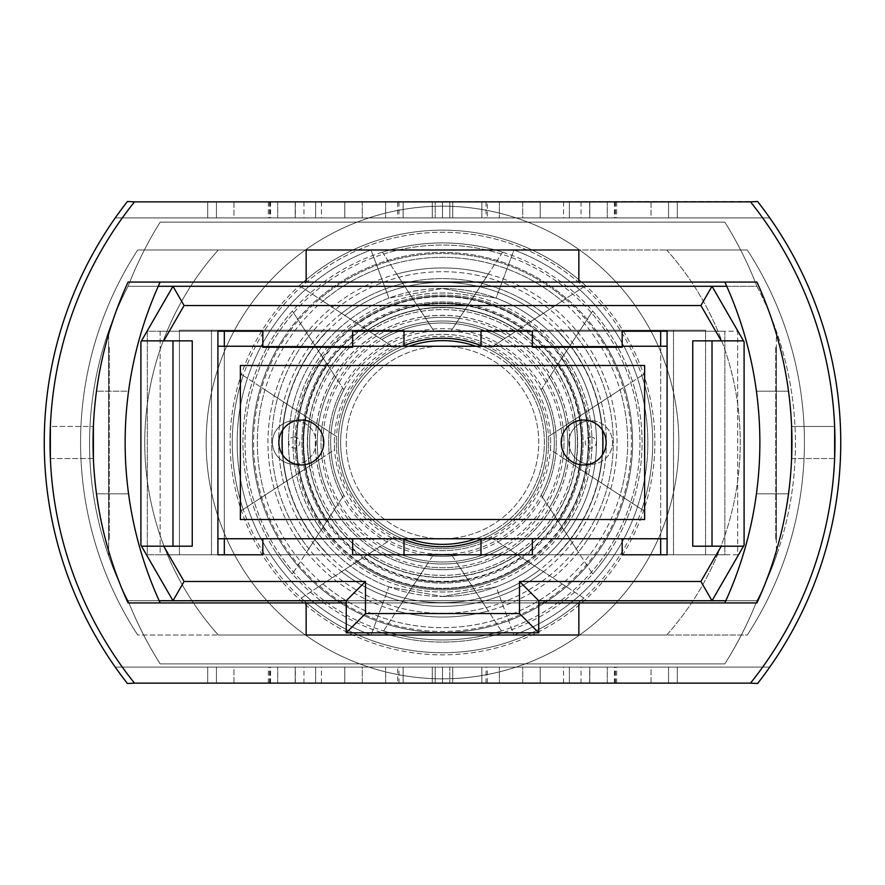 <?xml version="1.0" encoding="UTF-8"?>
<svg xmlns="http://www.w3.org/2000/svg" width="885" height="885" viewBox="0 0 885 885"><rect width="100%" height="100%" fill="white"/><g stroke="black" fill="none" stroke-linecap="round" stroke-linejoin="round"><path stroke-width="0.66" stroke-dasharray="4.42 3.32" d="M346.245 442.5A96.255 96.255 0 0 0 442.5 538.755A96.255 96.255 0 0 0 538.755 442.5A96.255 96.255 0 0 0 442.5 346.245A96.255 96.255 0 0 0 346.245 442.5A96.255 96.255 0 0 0 442.5 538.755A96.255 96.255 0 0 0 538.755 442.5A96.255 96.255 0 0 0 442.5 346.245A96.255 96.255 0 0 0 346.245 442.5M294.274 464.315A21.815 21.815 0 0 0 316.089 442.5A21.815 21.815 0 0 0 294.274 420.685A21.815 21.815 0 0 1 316.089 442.5A21.815 21.815 0 0 1 294.274 464.315A21.815 21.815 0 0 1 272.447 442.5A21.815 21.815 0 0 1 294.274 420.685A21.815 21.815 0 0 0 272.447 442.5A21.815 21.815 0 0 0 294.274 464.315A21.815 21.815 0 0 1 272.447 442.5A21.815 21.815 0 0 1 294.274 420.685M590.726 464.315A21.815 21.815 0 0 0 612.553 442.5A21.815 21.815 0 0 0 590.726 420.685A21.815 21.815 0 0 1 612.553 442.5A21.815 21.815 0 0 1 590.726 464.315A21.815 21.815 0 0 1 568.911 442.5A21.815 21.815 0 0 1 590.726 420.685A21.815 21.815 0 0 0 568.911 442.5A21.815 21.815 0 0 0 590.726 464.315A21.815 21.815 0 0 1 568.911 442.5A21.815 21.815 0 0 1 590.726 420.685M667.091 346.245L667.091 538.755L217.909 538.755L217.909 346.245L667.091 346.245L667.091 538.755L217.909 538.755L217.909 346.245L667.091 346.245L217.909 346.245L217.909 538.755L667.091 538.755L667.091 346.245L667.091 538.755M644.634 365.494L644.634 519.506L240.366 519.506L240.366 365.494L644.634 365.494L644.634 519.506L240.366 519.506L240.366 365.494L644.634 365.494L240.366 365.494L240.366 519.506L644.634 519.506L644.634 365.494M109.264 347.263L109.264 539.773L109.264 347.263L108.623 347.263L108.623 539.773L108.623 347.263M109.264 539.773L108.623 539.773M700.898 305.546L712.016 286.298L744.097 341.875L743.5 340.847L712.016 340.847L743.5 340.847L744.097 341.875L744.097 545.16L743.5 546.189L712.016 546.189L712.016 340.847L712.016 546.189L743.5 546.189L712.016 546.189L712.016 340.847L692.756 340.847L692.756 546.189L743.5 546.189L721.275 546.189L700.898 581.478L519.506 581.478L519.506 613.559L365.494 613.559L365.494 581.478L184.102 581.478L172.984 600.727L140.903 545.16L140.903 341.875L140.903 545.16L140.903 341.875L140.903 545.16L172.984 600.727L346.245 600.727L346.245 632.808L346.245 600.727L346.245 632.808L538.755 632.808L346.245 632.808L538.755 632.808L538.755 600.727L538.755 632.808L538.755 600.727L346.245 600.727L712.016 600.727L744.097 545.16L744.097 341.875L744.097 545.16L744.097 341.875L744.097 545.16L743.5 546.189L744.097 545.16L744.097 341.875L712.016 286.298L172.984 286.298L140.903 341.875L141.5 340.847L140.903 341.875L140.903 545.16L172.984 600.727L128.071 600.727A340.094 340.094 0 0 1 108.623 555.813L108.623 331.222A340.094 340.094 0 0 1 128.071 286.298L172.984 286.298L140.903 341.875L140.903 545.16L141.5 546.189L140.903 545.16L140.903 341.875L172.984 286.298L184.102 305.546L700.898 305.546L721.275 340.847L743.5 340.847L712.016 286.298L756.929 286.298A340.094 340.094 0 0 1 756.929 600.727L712.016 600.727L744.097 545.16L744.097 341.875L743.5 340.847L744.097 341.875L743.5 340.847L692.756 340.847L721.275 340.847M184.102 581.478L163.725 546.189L192.244 546.189L192.244 340.847L163.725 340.847L184.102 305.546M721.275 546.189L692.756 546.189L712.016 546.189L712.016 340.847L743.5 340.847M217.909 554.795L667.091 554.795L667.091 331.222L217.909 331.222L217.909 554.795L147.319 554.795L147.319 331.222L217.909 331.222L217.909 554.795L217.909 331.222L160.152 331.222L160.152 554.795L224.325 554.795L224.325 330.205L404.002 330.205L404.002 345.592A104.275 104.275 0 0 0 442.5 546.775A104.275 104.275 0 0 0 546.775 442.5A104.275 104.275 0 0 0 442.5 338.225A104.275 104.275 0 0 0 338.225 442.5A104.275 104.275 0 0 0 480.998 539.408A104.275 104.275 0 0 0 442.5 338.225A104.275 104.275 0 0 0 404.002 345.592L404.002 330.205L179.412 330.205L404.002 330.205L211.493 330.205L211.493 554.795L179.412 554.795L179.412 330.205L179.412 554.795L404.002 554.795L224.325 554.795M352.661 538.755L352.661 554.795L352.661 538.755L352.661 554.795L262.823 554.795L262.823 538.755L352.661 538.755L262.823 538.755L352.661 538.755L262.823 538.755L262.823 554.795L327.937 554.795A160.428 160.428 0 0 1 327.937 330.205A160.428 160.428 0 0 0 282.547 430.176M622.177 538.755L622.177 554.795L622.177 538.755L622.177 554.795L532.339 554.795L532.339 538.755L622.177 538.755L532.339 538.755L622.177 538.755L532.339 538.755L532.339 554.795L557.063 554.795L480.998 554.795L480.998 539.408L480.998 554.795L673.507 554.795L480.998 554.795L480.998 539.408M622.177 347.263L622.177 331.222L532.339 331.222L532.339 347.263L532.339 331.222L532.339 347.263L622.177 347.263L532.339 347.263L622.177 347.263L622.177 331.222L622.177 347.263M352.661 347.263L352.661 331.222L262.823 331.222L262.823 347.263L262.823 331.222L262.823 347.263L352.661 347.263L262.823 347.263L352.661 347.263L352.661 331.222L352.661 347.263M160.152 554.795L737.681 554.795L737.681 331.222L667.091 331.222L667.091 554.795L737.681 554.795L737.681 331.222L160.152 331.222L160.152 554.795M158.249 286.298L128.071 286.298A385.019 385.019 0 0 1 160.152 222.135L724.848 222.135A385.019 385.019 0 0 1 756.929 286.298L128.071 286.298A340.094 340.094 0 0 0 128.071 600.727A340.094 340.094 0 0 1 108.623 555.813L108.623 331.222A340.094 340.094 0 0 1 128.071 286.298A385.019 385.019 0 0 1 160.152 222.135L724.848 222.135A385.019 385.019 0 0 1 756.929 286.298A340.094 340.094 0 0 1 756.929 600.727A379.045 379.045 0 0 1 724.848 663.883L160.152 663.883A385.019 385.019 0 0 1 128.071 600.727L756.929 600.727A379.045 379.045 0 0 1 724.848 663.883L160.152 663.883A385.019 385.019 0 0 1 128.071 600.727L159.156 600.727M667.091 554.795L667.091 331.222L724.848 331.222L724.848 554.795L667.091 554.795L705.588 554.795L673.507 554.795L673.507 330.205L705.588 330.205L660.675 330.205L660.675 554.795L557.063 554.795L622.177 554.795M163.725 546.189L192.244 546.189L172.984 546.189L172.984 340.847L172.984 546.189L141.5 546.189L172.984 546.189L172.984 340.847L141.5 340.847L163.725 340.847M192.244 340.847L141.5 340.847L172.984 340.847L172.984 546.189L172.984 340.847L192.244 340.847M700.898 581.478L712.016 600.727L744.097 545.16L743.5 546.189L712.016 546.189L712.016 340.847L712.016 546.189L743.5 546.189M519.506 581.478L538.755 600.727M519.506 613.559L538.755 632.808M365.494 613.559L346.245 632.808M365.494 581.478L346.245 600.727M496.087 298.123L442.5 288.499A154.001 154.001 0 0 1 596.501 442.5A154.001 154.001 0 0 1 442.5 596.501L496.087 586.877L513.953 635.01L666.715 635.01A288.764 288.764 0 0 0 666.715 249.99L747.294 249.99A352.927 352.927 0 0 1 747.294 635.01L371.047 635.01L513.953 635.01L496.087 586.877A154.001 154.001 0 0 0 496.087 298.123L513.953 249.99L666.715 249.99L371.047 249.99L513.953 249.99L496.087 298.123A154.001 154.001 0 0 1 496.087 586.877L442.5 596.501A154.001 154.001 0 0 1 288.499 442.5A154.001 154.001 0 0 1 442.5 288.499L388.913 298.123A154.001 154.001 0 0 0 388.913 586.877L442.5 596.501L388.913 586.877L371.047 635.01L388.913 586.877A154.001 154.001 0 0 1 388.913 298.123L442.5 288.499A154.001 154.001 0 0 0 288.499 442.5A154.001 154.001 0 0 0 442.5 596.501A154.001 154.001 0 0 0 596.501 442.5A154.001 154.001 0 0 0 442.5 288.499L496.087 298.123A154.001 154.001 0 0 1 496.087 586.877A154.001 154.001 0 0 0 496.087 298.123M404.002 539.408L404.002 554.795L404.002 539.408L404.002 554.795L211.493 554.795L211.493 330.205L211.493 554.795L211.493 330.205L179.412 330.205L224.325 330.205L224.325 331.222M602.453 430.176A160.428 160.428 0 0 0 557.063 330.205L673.507 330.205L480.998 330.205L480.998 345.592L480.998 330.205L660.675 330.205L557.063 330.205A160.428 160.428 0 0 1 557.063 554.795A160.428 160.428 0 0 0 557.063 330.205A160.428 160.428 0 0 1 557.063 554.795A160.428 160.428 0 0 0 602.453 454.824M660.675 554.795L705.588 554.795L705.588 330.205L705.588 554.795L705.588 330.205L673.507 330.205L673.507 554.795L673.507 330.205L673.507 554.795L705.588 554.795L705.588 330.205L660.675 330.205L660.675 331.222M137.706 635.01A352.927 352.927 0 0 1 137.706 249.99L747.294 249.99A352.927 352.927 0 0 1 747.294 635.01A352.927 352.927 0 0 0 747.294 249.99L137.706 249.99L371.047 249.99L388.913 298.123L371.047 249.99L218.285 249.99A288.764 288.764 0 0 0 218.285 635.01L137.706 635.01A352.927 352.927 0 0 1 137.706 249.99A352.927 352.927 0 0 0 137.706 635.01L747.294 635.01A352.927 352.927 0 0 0 747.294 249.99L666.715 249.99A288.764 288.764 0 0 1 666.715 635.01L218.285 635.01A288.764 288.764 0 0 1 218.285 249.99L137.706 249.99A352.927 352.927 0 0 0 137.706 635.01M282.547 454.824A160.428 160.428 0 0 0 327.937 554.795A160.428 160.428 0 0 1 327.937 330.205A160.428 160.428 0 0 0 327.937 554.795L352.661 554.795M791.61 458.541L834.644 458.541L834.644 426.459L834.644 458.541L791.61 458.541L791.61 426.459L834.644 426.459L791.61 426.459L791.61 458.541M50.357 458.541L50.025 442.5L50.357 458.541L93.39 458.541L93.39 426.459L93.39 458.541L50.357 458.541L50.357 426.459L93.39 426.459L50.357 426.459L50.025 442.5A385.019 385.019 0 0 0 134.487 683.131A385.019 385.019 0 0 1 134.487 201.868A385.019 385.019 0 0 0 134.487 683.131A385.019 385.019 0 0 1 122.318 667.091A385.019 385.019 0 0 0 134.487 683.131A385.019 385.019 0 0 1 134.487 201.868A385.019 385.019 0 0 0 122.318 667.091L115.238 667.091A390.794 390.794 0 0 1 115.238 217.909L122.318 217.909A385.019 385.019 0 0 0 122.318 667.091L115.238 667.091A390.794 390.794 0 0 1 115.238 217.909L122.318 217.909A385.019 385.019 0 0 1 134.487 201.868A385.019 385.019 0 0 0 122.318 217.909L769.762 217.909L122.318 217.909A385.019 385.019 0 0 0 122.318 667.091L115.238 667.091A390.794 390.794 0 0 1 115.238 217.909L122.318 217.909A385.019 385.019 0 0 0 122.318 667.091L115.238 667.091A390.794 390.794 0 0 1 115.238 217.909L122.318 217.909A385.019 385.019 0 0 0 122.318 667.091L115.238 667.091A390.794 390.794 0 0 1 115.238 217.909L122.318 217.909A385.019 385.019 0 0 0 122.318 667.091L115.238 667.091A390.794 390.794 0 0 1 115.238 217.909L122.318 217.909A385.019 385.019 0 0 0 122.318 667.091L769.762 667.091A390.794 390.794 0 0 0 769.762 217.909L762.682 217.909A385.019 385.019 0 0 1 762.682 667.091L769.762 667.091A390.794 390.794 0 0 0 769.762 217.909L762.682 217.909A385.019 385.019 0 0 0 750.513 201.868A385.019 385.019 0 0 1 750.513 683.131A385.019 385.019 0 0 0 834.975 442.5A385.019 385.019 0 0 1 762.682 667.091L769.762 667.091A390.794 390.794 0 0 0 769.762 217.909L762.682 217.909A385.019 385.019 0 0 1 762.682 667.091L769.762 667.091A390.794 390.794 0 0 0 769.762 217.909L762.682 217.909A385.019 385.019 0 0 1 762.682 667.091L769.762 667.091A390.794 390.794 0 0 0 757.582 201.492L750.513 201.868A385.019 385.019 0 0 1 750.513 683.131A385.019 385.019 0 0 0 762.682 667.091L769.762 667.091A390.794 390.794 0 0 0 757.582 201.492L750.513 201.868A385.019 385.019 0 0 1 762.682 667.091L769.762 667.091A390.794 390.794 0 0 0 769.762 217.909L762.682 217.909A385.019 385.019 0 0 1 750.513 683.131L134.487 683.131A385.019 385.019 0 0 1 50.025 442.5A385.019 385.019 0 0 0 122.318 667.091L115.238 667.091A390.794 390.794 0 0 1 115.238 217.909A390.794 390.794 0 0 0 115.238 667.091A390.794 390.794 0 0 1 115.238 217.909L122.318 217.909A385.019 385.019 0 0 0 122.318 667.091L115.238 667.091A390.794 390.794 0 0 1 115.238 217.909L122.318 217.909A385.019 385.019 0 0 0 122.318 667.091L115.238 667.091A390.794 390.794 0 0 1 115.238 217.909L762.682 217.909A385.019 385.019 0 0 1 762.682 667.091A385.019 385.019 0 0 0 762.682 217.909A385.019 385.019 0 0 1 834.975 442.5A385.019 385.019 0 0 0 750.513 201.868A385.019 385.019 0 0 1 750.513 683.131L134.487 683.131A385.019 385.019 0 0 1 122.318 667.091L115.238 667.091A390.794 390.794 0 0 1 115.238 217.909L122.318 217.909A385.019 385.019 0 0 0 122.318 667.091L115.238 667.091A390.794 390.794 0 0 1 115.238 217.909L122.318 217.909A385.019 385.019 0 0 1 134.487 201.868L757.582 201.492A390.794 390.794 0 0 1 757.582 683.508A390.794 390.794 0 0 0 769.762 217.909L762.682 217.909A385.019 385.019 0 0 1 750.513 683.131L757.582 683.508A390.794 390.794 0 0 0 769.762 217.909L762.682 217.909A385.019 385.019 0 0 0 750.513 201.868A385.019 385.019 0 0 1 750.513 683.131A385.019 385.019 0 0 0 762.682 667.091L769.762 667.091A390.794 390.794 0 0 0 769.762 217.909L122.318 217.909A385.019 385.019 0 0 0 122.318 667.091L115.238 667.091A390.794 390.794 0 0 1 127.418 201.492A390.794 390.794 0 0 0 127.418 683.508A390.794 390.794 0 0 1 115.238 217.909L122.318 217.909A385.019 385.019 0 0 0 122.318 667.091L115.238 667.091A390.794 390.794 0 0 1 115.238 217.909A390.794 390.794 0 0 0 44.25 442.5A390.794 390.794 0 0 1 115.238 217.909M207.698 667.091L295.203 667.091L207.698 667.091L207.698 683.131L295.203 683.131L295.203 667.091L295.203 683.131L277.702 683.131L277.702 667.091L277.702 683.131L207.698 683.131L207.698 667.091M315.624 667.091L403.129 667.091L315.624 667.091L315.624 683.131L403.129 683.131L403.129 667.091L403.129 683.131L385.628 683.131L385.628 667.091L385.628 683.131L315.624 683.131L315.624 667.091M449.79 667.091L540.215 667.091L449.79 667.091L449.79 683.131L449.79 667.091M651.05 667.091L563.546 667.091L651.05 667.091L581.047 667.091L651.05 667.091L651.05 683.131L668.551 683.131L563.546 683.131L651.05 683.131L581.047 683.131L651.05 683.131L651.05 667.091M487.347 683.131L362.286 683.131L362.286 667.091L522.714 667.091L344.785 667.091L522.714 667.091L362.286 667.091L362.286 683.131L522.714 683.131L487.347 683.131L487.347 667.091M750.513 201.868L134.487 201.868A385.019 385.019 0 0 0 50.025 442.5A385.019 385.019 0 0 1 134.487 201.868L750.513 201.868A385.019 385.019 0 0 1 762.682 667.091L769.762 667.091A390.794 390.794 0 0 0 769.762 217.909L762.682 217.909A385.019 385.019 0 0 1 762.682 667.091L769.762 667.091A390.794 390.794 0 0 0 769.762 217.909L762.682 217.909A385.019 385.019 0 0 1 762.682 667.091L769.762 667.091A390.794 390.794 0 0 0 769.762 217.909L762.682 217.909A385.019 385.019 0 0 1 762.682 667.091L769.762 667.091A390.794 390.794 0 0 0 769.762 217.909L762.682 217.909A385.019 385.019 0 0 1 762.682 667.091L122.318 667.091A385.019 385.019 0 0 0 134.487 683.131L750.513 683.131A385.019 385.019 0 0 0 750.513 201.868A385.019 385.019 0 0 1 750.513 683.131L134.487 683.131L750.513 683.131M677.302 217.909L589.797 217.909L677.302 217.909L677.302 201.868L589.797 201.868L589.797 217.909L589.797 201.868L607.298 201.868L607.298 217.909L607.298 201.868L677.302 201.868L677.302 217.909M569.376 217.909L481.871 217.909L569.376 217.909L569.376 201.868L481.871 201.868L481.871 217.909L481.871 201.868L499.372 201.868L499.372 217.909L499.372 201.868L569.376 201.868L569.376 217.909M435.21 217.909L344.785 217.909L435.21 217.909L435.21 201.868L435.21 217.909M233.95 217.909L321.454 217.909L233.95 217.909L303.953 217.909L233.95 217.909L233.95 201.868L216.449 201.868L321.454 201.868L233.95 201.868L303.953 201.868L233.95 201.868L233.95 217.909M397.653 201.868L522.714 201.868L522.714 217.909L362.286 217.909L540.215 217.909L362.286 217.909L522.714 217.909L522.714 201.868L362.286 201.868L397.653 201.868L397.653 217.909M724.848 282.072L756.929 282.072L724.848 282.072A385.019 385.019 0 0 1 756.421 391.17A385.019 385.019 0 0 0 724.848 282.072L578.856 282.072L578.856 249.99L578.856 282.072L306.144 282.072L306.144 249.99L306.144 282.072L128.071 282.072A385.019 385.019 0 0 0 128.071 602.928A385.019 385.019 0 0 1 96.498 493.83L128.579 493.83L96.498 493.83A385.019 385.019 0 0 0 128.071 602.928L578.856 602.928L306.144 602.928L306.144 635.01L306.144 602.928L128.071 602.928A385.019 385.019 0 0 1 128.071 282.072L160.152 282.072L128.071 282.072A385.019 385.019 0 0 0 96.498 493.83A385.019 385.019 0 0 1 96.498 391.17L128.579 391.17A385.019 385.019 0 0 0 160.152 602.928L128.071 602.928L160.152 602.928A385.019 385.019 0 0 1 160.152 282.072A385.019 385.019 0 0 0 128.579 391.17L96.498 391.17A385.019 385.019 0 0 1 128.071 282.072L578.856 282.072L306.144 282.072L306.144 249.99L578.856 249.99L578.856 282.072L756.929 282.072A385.019 385.019 0 0 1 788.502 493.83L756.421 493.83A385.019 385.019 0 0 1 724.848 602.928L578.856 602.928L578.856 635.01L306.144 635.01L578.856 635.01L306.144 635.01L306.144 602.928L128.071 602.928A385.019 385.019 0 0 1 128.071 282.072L306.144 282.072L306.144 249.99L578.856 249.99L578.856 282.072L756.929 282.072A385.019 385.019 0 0 1 756.929 602.928L724.848 602.928A385.019 385.019 0 0 0 724.848 282.072L756.929 282.072A385.019 385.019 0 0 1 756.929 602.928L578.856 602.928L578.856 635.01L578.856 602.928L578.856 635.01L306.144 635.01L306.144 602.928L756.929 602.928A385.019 385.019 0 0 0 756.929 282.072A385.019 385.019 0 0 1 756.929 602.928A385.019 385.019 0 0 0 788.502 493.83L756.421 493.83A385.019 385.019 0 0 1 724.848 602.928M756.421 391.17A385.019 385.019 0 0 1 756.421 493.83A385.019 385.019 0 0 0 756.421 391.17L788.502 391.17A385.019 385.019 0 0 0 756.929 282.072A385.019 385.019 0 0 1 756.929 602.928A385.019 385.019 0 0 0 788.502 391.17L756.421 391.17M578.856 282.072L578.856 249.99L578.856 282.072L578.856 249.99L306.144 249.99L578.856 249.99L306.144 249.99L578.856 249.99L306.144 249.99L306.144 282.072M306.144 602.928L306.144 635.01L306.144 602.928L306.144 635.01L578.856 635.01L578.856 602.928M160.152 602.928L128.071 602.928A385.019 385.019 0 0 1 128.071 282.072A385.019 385.019 0 0 0 128.071 602.928L160.152 602.928A385.019 385.019 0 0 1 160.152 282.072M216.449 201.868L216.449 217.909L216.449 201.868M269.494 201.868L269.494 217.909M321.454 201.868L321.454 217.909M295.336 201.868L295.336 217.909M270.589 201.868L270.589 217.909M303.953 201.868L303.953 217.909M270.224 201.868L270.224 217.909M487.347 201.868L362.286 201.868L362.286 217.909L362.286 201.868L362.286 217.909L362.286 201.868L522.714 201.868L487.347 201.868L487.347 217.909M344.785 201.868L344.785 217.909L344.785 201.868M398.98 201.868L398.98 217.909M452.711 201.868L452.711 217.909L452.711 201.868M442.5 201.868L442.5 217.909L442.5 201.868M668.551 683.131L668.551 667.091L668.551 683.131M615.506 683.131L615.506 667.091M563.546 683.131L563.546 667.091M589.664 683.131L589.664 667.091M614.411 683.131L614.411 667.091M581.047 683.131L581.047 667.091M614.776 683.131L614.776 667.091M397.653 683.131L522.714 683.131L522.714 667.091L522.714 683.131L522.714 667.091L522.714 683.131L362.286 683.131L397.653 683.131L397.653 667.091M540.215 683.131L540.215 667.091L540.215 683.131M486.02 683.131L486.02 667.091M432.289 683.131L432.289 667.091L432.289 683.131M442.5 683.131L442.5 667.091L442.5 683.131M313.235 244.647A236.339 236.339 0 0 0 244.647 571.765A236.339 236.339 0 0 0 571.765 640.353A236.339 236.339 0 0 0 640.353 313.235A236.339 236.339 0 0 0 313.235 244.647A236.339 236.339 0 0 0 244.647 571.765A236.339 236.339 0 0 0 571.765 640.353A236.339 236.339 0 0 0 640.353 313.235A236.339 236.339 0 0 0 313.235 244.647M323.844 456.748A119.508 119.508 0 0 1 503.211 339.563L505.07 338.347A121.51 121.51 0 0 0 321.985 457.965L286.994 480.82A160.163 160.163 0 0 1 540.06 315.48L503.211 339.563M299.395 472.723A146.268 146.268 0 0 1 527.659 323.589L528.688 322.914A147.408 147.408 0 0 0 298.367 473.387L243.209 509.428A210.232 210.232 0 0 1 583.846 286.873L527.659 323.589M311.498 464.813A132.894 132.894 0 0 1 515.557 331.499L517.371 330.304A134.885 134.885 0 0 0 309.684 465.997L264.969 495.213A185.197 185.197 0 0 1 562.086 301.099L515.557 331.499M336.532 448.463A106.134 106.134 0 0 1 490.522 347.849L492.447 346.599A108.125 108.125 0 0 0 334.607 449.713L309.462 466.141A135.117 135.117 0 0 1 517.592 330.16L490.522 347.849M561.632 526.509L541.155 495.158A111.831 111.831 0 0 0 433.904 331.001L413.428 299.65A145.782 145.782 0 0 1 561.632 526.509L563.822 529.861A149.51 149.51 0 0 0 411.237 296.298L413.428 299.65M411.237 296.298L433.904 331.001M432.665 329.109A113.822 113.822 0 0 1 542.394 497.06L563.822 529.861M576.201 548.811L549.364 507.736A125.205 125.205 0 0 0 425.685 318.434L398.858 277.359A170.816 170.816 0 0 1 576.201 548.811L578.347 552.096A174.544 174.544 0 0 0 396.712 274.073L398.858 277.359M396.712 274.073L425.685 318.434M424.49 316.587A127.197 127.197 0 0 1 550.57 509.583L578.347 552.096M591.434 572.13L557.893 520.778A139.432 139.432 0 0 0 417.167 305.391L383.614 254.039A197.443 197.443 0 0 1 591.434 572.13L592.651 573.978A199.579 199.579 0 0 0 382.409 252.181L383.614 254.039M382.409 252.181L417.167 305.391M416.492 304.351A140.571 140.571 0 0 1 558.568 521.807L592.651 573.978M601.634 338.535A190.087 190.087 0 0 0 338.535 283.366A190.087 190.087 0 0 0 283.366 546.465A190.087 190.087 0 0 0 546.465 601.634A190.087 190.087 0 0 0 601.634 338.535M324.817 519.384A140.571 140.571 0 0 1 326.432 363.193L327.107 364.222A139.432 139.432 0 0 0 467.833 579.609L468.508 580.649A140.571 140.571 0 0 1 324.817 519.384M336.012 512.072A127.197 127.197 0 0 1 334.43 375.417L335.636 377.264A125.205 125.205 0 0 0 459.315 566.566L460.51 568.413A127.197 127.197 0 0 1 336.012 512.072M347.208 504.749A113.822 113.822 0 0 1 342.606 387.94L343.845 389.842A111.831 111.831 0 0 0 451.096 553.999L452.335 555.891A113.822 113.822 0 0 1 347.208 504.749M527.781 386.778A101.863 101.863 0 0 0 386.778 357.219A101.863 101.863 0 0 0 357.219 498.222A101.863 101.863 0 0 0 498.222 527.781A101.863 101.863 0 0 0 527.781 386.778M505.07 338.347L543.368 313.323A163.891 163.891 0 0 0 283.687 482.978L321.985 457.965M543.368 313.323L540.06 315.48M286.994 480.82L283.687 482.978M528.688 322.914L585.693 285.678A212.367 212.367 0 0 0 241.362 510.634L298.367 473.387M585.693 285.678L583.846 286.873M243.209 509.428L241.362 510.634M517.371 330.304L565.349 298.964A188.925 188.925 0 0 0 261.706 497.337L309.684 465.997M565.349 298.964L562.086 301.099M264.969 495.213L261.706 497.337M492.447 346.599L520.977 327.959A138.856 138.856 0 0 0 306.077 468.353L334.607 449.713M520.977 327.959L517.592 330.16M309.462 466.141L306.077 468.353M336.068 512.039A127.13 127.13 0 0 1 372.961 336.068A127.13 127.13 0 0 1 548.932 372.961A127.13 127.13 0 0 1 512.039 548.932A127.13 127.13 0 0 1 336.068 512.039M275.423 551.654A199.579 199.579 0 0 1 292.349 311.022L293.566 312.87A197.443 197.443 0 0 0 501.386 630.961L502.591 632.819A199.579 199.579 0 0 1 275.423 551.654M296.375 537.969A174.544 174.544 0 0 1 306.652 332.904L308.799 336.189A170.816 170.816 0 0 0 486.142 607.641L488.288 610.927A174.544 174.544 0 0 1 296.375 537.969M317.339 524.274A149.51 149.51 0 0 1 321.178 355.139L323.368 358.491A145.782 145.782 0 0 0 471.572 585.35L473.763 588.702A149.51 149.51 0 0 1 317.339 524.274M299.307 599.322A212.367 212.367 0 0 0 643.638 374.366L641.791 375.572A210.232 210.232 0 0 1 301.154 598.127L356.312 562.086A147.408 147.408 0 0 0 586.633 411.613L585.605 412.277A146.268 146.268 0 0 1 357.341 561.411L356.312 562.086M319.651 586.036A188.925 188.925 0 0 0 623.294 387.663L620.031 389.787A185.197 185.197 0 0 1 322.914 583.901L367.629 554.696A134.885 134.885 0 0 0 575.316 419.003L573.502 420.187A132.894 132.894 0 0 1 369.443 553.501L367.629 554.696M341.632 571.677A163.891 163.891 0 0 0 601.313 402.022L598.006 404.18A160.163 160.163 0 0 1 344.94 569.52L379.93 546.653A121.51 121.51 0 0 0 563.015 427.035L561.156 428.251A119.508 119.508 0 0 1 381.789 545.437L379.93 546.653M364.023 557.041A138.856 138.856 0 0 0 578.923 416.647L575.538 418.859A135.117 135.117 0 0 1 367.408 554.84L392.553 538.401A108.125 108.125 0 0 0 550.393 435.287L548.468 436.537A106.134 106.134 0 0 1 394.478 537.151L392.553 538.401M557.893 520.778L558.568 521.807M549.364 507.736L550.57 509.583M541.155 495.158L542.394 497.06M641.791 375.572L585.605 412.277M586.633 411.613L643.638 374.366M357.341 561.411L301.154 598.127M620.031 389.787L573.502 420.187M575.316 419.003L623.294 387.663M369.443 553.501L322.914 583.901M598.006 404.18L561.156 428.251M563.015 427.035L601.313 402.022M381.789 545.437L344.94 569.52M575.538 418.859L548.468 436.537M550.393 435.287L578.923 416.647M394.478 537.151L367.408 554.84M327.107 364.222L293.566 312.87M501.386 630.961L467.833 579.609M468.508 580.649L502.591 632.819M292.349 311.022L326.432 363.193M335.636 377.264L308.799 336.189M486.142 607.641L459.315 566.566M460.51 568.413L488.288 610.927M306.652 332.904L334.43 375.417M343.845 389.842L323.368 358.491M471.572 585.35L451.096 553.999M452.335 555.891L473.763 588.702M321.178 355.139L342.606 387.94M583.669 464.957A22.457 22.457 0 0 0 606.136 442.5A22.457 22.457 0 0 0 583.669 420.043A22.457 22.457 0 0 0 561.212 442.5A22.457 22.457 0 0 0 583.669 464.957M301.331 464.957A22.457 22.457 0 0 0 323.788 442.5A22.457 22.457 0 0 0 301.331 420.043A22.457 22.457 0 0 0 278.863 442.5A22.457 22.457 0 0 0 301.331 464.957M622.177 346.245L532.339 346.245M352.661 346.245L262.823 346.245M217.909 346.245L217.909 538.755M775.736 347.263L775.736 539.773L775.736 347.263L776.377 347.263L776.377 539.773L776.377 347.263M775.736 539.773L776.377 539.773M724.848 554.795L147.319 554.795L147.319 331.222L724.848 331.222L724.848 554.795M725.844 600.727L756.929 600.727A340.094 340.094 0 0 0 776.377 555.813L776.377 331.222A340.094 340.094 0 0 0 756.929 286.298L726.751 286.298M756.929 600.727A340.094 340.094 0 0 0 776.377 555.813L776.377 331.222A340.094 340.094 0 0 0 756.929 286.298A385.019 385.019 0 0 0 724.848 222.135L160.152 222.135A385.019 385.019 0 0 0 128.071 286.298A340.094 340.094 0 0 0 128.071 600.727A379.045 379.045 0 0 0 160.152 663.883L724.848 663.883A385.019 385.019 0 0 0 756.929 600.727L128.071 600.727A379.045 379.045 0 0 0 160.152 663.883L724.848 663.883A385.019 385.019 0 0 0 756.929 600.727M128.071 286.298L756.929 286.298A385.019 385.019 0 0 0 724.848 222.135L160.152 222.135A385.019 385.019 0 0 0 128.071 286.298M262.823 538.755L262.823 554.795M532.339 538.755L532.339 554.795M140.903 545.16L141.5 546.189L140.903 545.16M140.903 341.875L141.5 340.847L140.903 341.875M141.5 340.847L172.984 340.847L141.5 340.847L172.984 340.847L172.984 546.189L141.5 546.189M172.984 546.189L172.984 340.847M712.016 546.189L712.016 340.847M482.602 346.245A104.275 104.275 0 0 1 482.602 538.755M442.5 338.225A104.275 104.275 0 0 1 546.775 442.5A104.275 104.275 0 0 1 442.5 546.775A104.275 104.275 0 0 1 338.225 442.5A104.275 104.275 0 0 1 442.5 338.225M480.998 331.222L480.998 345.592M224.325 346.245L224.325 538.755M402.398 538.755A104.275 104.275 0 0 1 402.398 346.245M404.002 345.592L404.002 331.222M179.412 554.795L179.412 330.205L179.412 554.795M660.675 538.755L660.675 346.245M834.644 426.459L834.644 458.541M50.025 442.5A385.019 385.019 0 0 1 122.318 217.909A385.019 385.019 0 0 0 122.318 667.091A385.019 385.019 0 0 1 122.318 217.909A385.019 385.019 0 0 0 122.318 667.091L115.238 667.091A390.794 390.794 0 0 1 44.25 442.5A390.794 390.794 0 0 0 115.238 667.091M677.302 667.091L589.797 667.091L677.302 667.091L677.302 683.131L589.797 683.131L589.797 667.091L589.797 683.131L607.298 683.131L607.298 667.091L607.298 683.131L677.302 683.131L677.302 667.091M569.376 667.091L481.871 667.091L569.376 667.091L569.376 683.131L481.871 683.131L481.871 667.091L481.871 683.131L499.372 683.131L499.372 667.091L499.372 683.131L569.376 683.131L569.376 667.091M233.95 667.091L321.454 667.091L233.95 667.091L303.953 667.091L233.95 667.091L233.95 683.131L216.449 683.131L321.454 683.131L233.95 683.131L303.953 683.131L233.95 683.131L233.95 667.091M207.698 217.909L295.203 217.909L207.698 217.909L207.698 201.868L295.203 201.868L295.203 217.909L295.203 201.868L277.702 201.868L277.702 217.909L277.702 201.868L207.698 201.868L207.698 217.909M315.624 217.909L403.129 217.909L315.624 217.909L315.624 201.868L403.129 201.868L403.129 217.909L403.129 201.868L385.628 201.868L385.628 217.909L385.628 201.868L315.624 201.868L315.624 217.909M651.05 217.909L563.546 217.909L651.05 217.909L581.047 217.909L651.05 217.909L651.05 201.868L668.551 201.868L563.546 201.868L651.05 201.868L581.047 201.868L651.05 201.868L651.05 217.909M769.762 667.091A390.794 390.794 0 0 0 769.762 217.909A390.794 390.794 0 0 1 769.762 667.091A390.794 390.794 0 0 0 769.762 217.909M134.487 201.868A385.019 385.019 0 0 0 134.487 683.131A385.019 385.019 0 0 1 134.487 201.868L127.418 201.492M538.755 602.928L346.245 602.928M306.144 635.01L578.856 635.01L306.144 635.01M788.502 493.83L756.421 493.83L788.502 493.83M668.551 201.868L668.551 217.909L668.551 201.868M615.506 201.868L615.506 217.909M563.546 201.868L563.546 217.909M589.664 201.868L589.664 217.909M614.411 201.868L614.411 217.909M581.047 201.868L581.047 217.909M614.776 201.868L614.776 217.909M449.79 201.868L449.79 217.909L449.79 201.868M522.714 201.868L522.714 217.909M540.215 201.868L540.215 217.909L540.215 201.868M486.02 201.868L486.02 217.909M432.289 201.868L432.289 217.909L432.289 201.868M216.449 683.131L216.449 667.091L216.449 683.131M269.494 683.131L269.494 667.091M321.454 683.131L321.454 667.091M295.336 683.131L295.336 667.091M270.589 683.131L270.589 667.091M303.953 683.131L303.953 667.091M270.224 683.131L270.224 667.091M435.21 683.131L435.21 667.091L435.21 683.131M362.286 683.131L362.286 667.091M344.785 683.131L344.785 667.091L344.785 683.131M398.98 683.131L398.98 667.091M452.711 683.131L452.711 667.091L452.711 683.131M127.418 683.508L134.487 683.131M762.682 217.909A385.019 385.019 0 0 1 762.682 667.091A385.019 385.019 0 0 0 762.682 217.909M571.765 244.647A236.339 236.339 0 0 1 640.353 571.765A236.339 236.339 0 0 1 313.235 640.353A236.339 236.339 0 0 1 244.647 313.235A236.339 236.339 0 0 1 571.765 244.647A236.339 236.339 0 0 1 640.353 571.765A236.339 236.339 0 0 1 313.235 640.353A236.339 236.339 0 0 1 244.647 313.235A236.339 236.339 0 0 1 571.765 244.647M561.156 456.748A119.508 119.508 0 0 0 381.789 339.563L379.93 338.347A121.51 121.51 0 0 1 563.015 457.965L598.006 480.82A160.163 160.163 0 0 0 344.94 315.48L381.789 339.563M585.605 472.723A146.268 146.268 0 0 0 357.341 323.589L356.312 322.914A147.408 147.408 0 0 1 586.633 473.387L641.791 509.428A210.232 210.232 0 0 0 301.154 286.873L357.341 323.589M573.502 464.813A132.894 132.894 0 0 0 369.443 331.499L367.629 330.304A134.885 134.885 0 0 1 575.316 465.997L620.031 495.213A185.197 185.197 0 0 0 322.914 301.099L369.443 331.499M548.468 448.463A106.134 106.134 0 0 0 394.478 347.849L392.553 346.599A108.125 108.125 0 0 1 550.393 449.713L575.538 466.141A135.117 135.117 0 0 0 367.408 330.16L394.478 347.849M323.368 526.509L343.845 495.158A111.831 111.831 0 0 1 451.096 331.001L471.572 299.65A145.782 145.782 0 0 0 323.368 526.509L321.178 529.861A149.51 149.51 0 0 1 473.763 296.298L471.572 299.65M473.763 296.298L451.096 331.001M452.335 329.109A113.822 113.822 0 0 0 342.606 497.06L321.178 529.861M308.799 548.811L335.636 507.736A125.205 125.205 0 0 1 459.315 318.434L486.142 277.359A170.816 170.816 0 0 0 308.799 548.811L306.652 552.096A174.544 174.544 0 0 1 488.288 274.073L486.142 277.359M488.288 274.073L459.315 318.434M460.51 316.587A127.197 127.197 0 0 0 334.43 509.583L306.652 552.096M293.566 572.13L327.107 520.778A139.432 139.432 0 0 1 467.833 305.391L501.386 254.039A197.443 197.443 0 0 0 293.566 572.13L292.349 573.978A199.579 199.579 0 0 1 502.591 252.181L501.386 254.039M502.591 252.181L467.833 305.391M468.508 304.351A140.571 140.571 0 0 0 326.432 521.807L292.349 573.978M283.366 338.535A190.087 190.087 0 0 1 546.465 283.366A190.087 190.087 0 0 1 601.634 546.465A190.087 190.087 0 0 1 338.535 601.634A190.087 190.087 0 0 1 283.366 338.535M560.183 519.384A140.571 140.571 0 0 0 558.568 363.193L557.893 364.222A139.432 139.432 0 0 1 417.167 579.609L416.492 580.649A140.571 140.571 0 0 0 560.183 519.384M548.988 512.072A127.197 127.197 0 0 0 550.57 375.417L549.364 377.264A125.205 125.205 0 0 1 425.685 566.566L424.49 568.413A127.197 127.197 0 0 0 548.988 512.072M537.792 504.749A113.822 113.822 0 0 0 542.394 387.94L541.155 389.842A111.831 111.831 0 0 1 433.904 553.999L432.665 555.891A113.822 113.822 0 0 0 537.792 504.749M409.147 538.755A101.863 101.863 0 0 1 409.147 346.245M475.853 346.245A101.863 101.863 0 0 1 475.853 538.755M379.93 338.347L341.632 313.323A163.891 163.891 0 0 1 601.313 482.978L563.015 457.965M341.632 313.323L344.94 315.48M598.006 480.82L601.313 482.978M356.312 322.914L299.307 285.678A212.367 212.367 0 0 1 643.638 510.634L586.633 473.387M299.307 285.678L301.154 286.873M641.791 509.428L643.638 510.634M367.629 330.304L319.651 298.964A188.925 188.925 0 0 1 623.294 497.337L575.316 465.997M319.651 298.964L322.914 301.099M620.031 495.213L623.294 497.337M392.553 346.599L364.023 327.959A138.856 138.856 0 0 1 578.923 468.353L550.393 449.713M364.023 327.959L367.408 330.16M575.538 466.141L578.923 468.353M548.932 512.039A127.13 127.13 0 0 0 512.039 336.068A127.13 127.13 0 0 0 336.068 372.961A127.13 127.13 0 0 0 372.961 548.932A127.13 127.13 0 0 0 548.932 512.039M609.577 551.654A199.579 199.579 0 0 0 592.651 311.022L591.434 312.87A197.443 197.443 0 0 1 383.614 630.961L382.409 632.819A199.579 199.579 0 0 0 609.577 551.654M588.625 537.969A174.544 174.544 0 0 0 578.347 332.904L576.201 336.189A170.816 170.816 0 0 1 398.858 607.641L396.712 610.927A174.544 174.544 0 0 0 588.625 537.969M567.661 524.274A149.51 149.51 0 0 0 563.822 355.139L561.632 358.491A145.782 145.782 0 0 1 413.428 585.35L411.237 588.702A149.51 149.51 0 0 0 567.661 524.274M585.693 599.322A212.367 212.367 0 0 1 241.362 374.366L243.209 375.572A210.232 210.232 0 0 0 583.846 598.127L528.688 562.086A147.408 147.408 0 0 1 298.367 411.613L299.395 412.277A146.268 146.268 0 0 0 527.659 561.411L528.688 562.086M565.349 586.036A188.925 188.925 0 0 1 261.706 387.663L264.969 389.787A185.197 185.197 0 0 0 562.086 583.901L517.371 554.696A134.885 134.885 0 0 1 309.684 419.003L311.498 420.187A132.894 132.894 0 0 0 515.557 553.501L517.371 554.696M543.368 571.677A163.891 163.891 0 0 1 283.687 402.022L286.994 404.18A160.163 160.163 0 0 0 540.06 569.52L505.07 546.653A121.51 121.51 0 0 1 321.985 427.035L323.844 428.251A119.508 119.508 0 0 0 503.211 545.437L505.07 546.653M520.977 557.041A138.856 138.856 0 0 1 306.077 416.647L309.462 418.859A135.117 135.117 0 0 0 517.592 554.84L492.447 538.401A108.125 108.125 0 0 1 334.607 435.287L336.532 436.537A106.134 106.134 0 0 0 490.522 537.151L492.447 538.401M327.107 520.778L326.432 521.807M335.636 507.736L334.43 509.583M343.845 495.158L342.606 497.06M243.209 375.572L299.395 412.277M298.367 411.613L241.362 374.366M527.659 561.411L583.846 598.127M264.969 389.787L311.498 420.187M309.684 419.003L261.706 387.663M515.557 553.501L562.086 583.901M286.994 404.18L323.844 428.251M321.985 427.035L283.687 402.022M503.211 545.437L540.06 569.52M309.462 418.859L336.532 436.537M334.607 435.287L306.077 416.647M490.522 537.151L517.592 554.84M557.893 364.222L591.434 312.87M383.614 630.961L417.167 579.609M416.492 580.649L382.409 632.819M592.651 311.022L558.568 363.193M549.364 377.264L576.201 336.189M398.858 607.641L425.685 566.566M424.49 568.413L396.712 610.927M578.347 332.904L550.57 375.417M541.155 389.842L561.632 358.491M413.428 585.35L433.904 553.999M432.665 555.891L411.237 588.702M563.822 355.139L542.394 387.94M294.274 436.98A5.52 5.52 0 0 1 299.783 442.5A5.52 5.52 0 0 1 294.274 448.02A5.52 5.52 0 0 1 288.753 442.5A5.52 5.52 0 0 1 294.274 436.98M590.726 436.98A5.52 5.52 0 0 1 596.247 442.5A5.52 5.52 0 0 1 590.726 448.02A5.52 5.52 0 0 1 585.217 442.5A5.52 5.52 0 0 1 590.726 436.98M513.953 249.99A205.342 205.342 0 0 1 513.953 635.01A205.342 205.342 0 0 0 513.953 249.99M388.913 298.123A154.001 154.001 0 0 0 388.913 586.877A154.001 154.001 0 0 1 388.913 298.123M371.047 635.01A205.342 205.342 0 0 1 371.047 249.99A205.342 205.342 0 0 0 371.047 635.01M268.31 201.868L268.31 217.909M362.286 201.868L362.286 217.909M616.69 683.131L616.69 667.091M522.714 683.131L522.714 667.091M616.69 201.868L616.69 217.909M268.31 683.131L268.31 667.091"/><path stroke-width="1.33" d="M134.487 683.131L750.513 683.131A385.019 385.019 0 0 0 750.513 201.868L134.487 201.868A385.019 385.019 0 0 0 134.487 683.131L127.418 683.508A390.794 390.794 0 0 1 115.238 667.091M115.238 217.909A390.794 390.794 0 0 1 127.418 201.492L134.487 201.868M583.669 464.957A22.457 22.457 0 0 0 606.136 442.5A22.457 22.457 0 0 0 583.669 420.043A22.457 22.457 0 0 0 561.212 442.5A22.457 22.457 0 0 0 583.669 464.957M301.331 464.957A22.457 22.457 0 0 0 323.788 442.5A22.457 22.457 0 0 0 301.331 420.043A22.457 22.457 0 0 0 278.863 442.5A22.457 22.457 0 0 0 301.331 464.957M217.909 538.755L667.091 538.755M667.091 346.245L622.177 346.245M532.339 346.245L352.661 346.245M262.823 346.245L217.909 346.245M240.366 365.494L240.366 519.506L644.634 519.506L644.634 365.494L240.366 365.494M744.097 341.875L744.097 545.16L712.016 600.727L538.755 600.727L538.755 632.808L346.245 632.808L346.245 600.727L172.984 600.727L140.903 545.16L140.903 341.875L172.984 286.298L712.016 286.298L744.097 341.875M141.5 546.189L163.725 546.189L184.102 581.478L365.494 581.478L365.494 613.559L519.506 613.559L519.506 581.478L700.898 581.478L721.275 546.189L692.756 546.189L692.756 340.847L721.275 340.847L700.898 305.546L184.102 305.546L163.725 340.847L141.5 340.847M163.725 546.189L192.244 546.189L192.244 340.847L163.725 340.847M262.823 538.755L262.823 554.795L217.909 554.795L217.909 331.222L262.823 331.222L262.823 347.263L352.661 347.263L352.661 331.222L532.339 331.222L532.339 347.263L622.177 347.263L622.177 331.222L667.091 331.222L667.091 554.795L622.177 554.795L660.675 554.795L660.675 538.755M622.177 538.755L622.177 554.795M532.339 538.755L532.339 554.795L352.661 554.795L404.002 554.795L404.002 539.408A104.275 104.275 0 0 1 402.398 538.755M352.661 538.755L352.661 554.795M726.751 286.298L712.016 286.298L700.898 305.546M184.102 305.546L172.984 286.298L158.249 286.298M159.156 600.727L172.984 600.727L184.102 581.478M700.898 581.478L712.016 600.727L725.844 600.727M172.984 546.189L172.984 340.847M721.275 546.189L743.5 546.189M712.016 340.847L712.016 546.189M743.5 340.847L721.275 340.847M365.494 581.478L346.245 600.727M365.494 613.559L346.245 632.808M519.506 613.559L538.755 632.808M519.506 581.478L538.755 600.727M402.398 346.245A104.275 104.275 0 0 1 482.602 346.245M482.602 538.755A104.275 104.275 0 0 1 404.002 539.408M667.091 554.795L660.675 554.795M480.998 539.408L480.998 554.795L532.339 554.795M480.998 345.592L480.998 331.222M224.325 331.222L224.325 346.245M224.325 538.755L224.325 554.795L262.823 554.795M282.547 430.176A160.428 160.428 0 0 0 282.547 454.824M224.325 554.795L217.909 554.795M660.675 346.245L660.675 331.222M602.453 454.824A160.428 160.428 0 0 0 602.453 430.176M404.002 331.222L404.002 345.592M50.025 442.5L50.357 426.459L50.357 458.541M93.39 426.459L93.39 458.541L93.168 433.484M834.644 426.459L834.644 458.541M791.61 426.459L791.61 458.541L791.61 426.459M127.418 683.508A390.794 390.794 0 0 1 127.418 201.492M769.762 667.091A390.794 390.794 0 0 0 769.762 217.909M750.513 201.868L757.582 201.492A390.794 390.794 0 0 1 757.582 683.508L750.513 683.131M306.144 282.072L128.071 282.072A385.019 385.019 0 0 0 128.071 602.928L306.144 602.928L306.144 635.01L578.856 635.01L578.856 602.928L756.929 602.928A385.019 385.019 0 0 0 756.929 282.072L578.856 282.072L578.856 249.99L306.144 249.99L306.144 282.072L578.856 282.072M578.856 602.928L538.755 602.928M346.245 602.928L306.144 602.928M160.152 282.072A385.019 385.019 0 0 0 160.152 602.928M724.848 282.072A385.019 385.019 0 0 1 724.848 602.928M409.147 346.245A101.863 101.863 0 0 1 475.853 346.245M475.853 538.755A101.863 101.863 0 0 1 409.147 538.755"/></g></svg>
